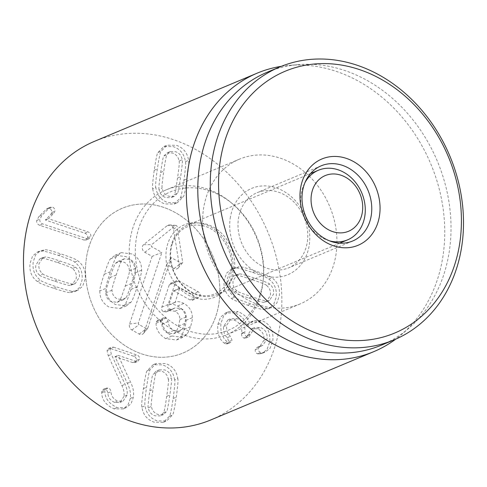 <?xml version="1.0" encoding="UTF-8"?>
<svg xmlns="http://www.w3.org/2000/svg" width="487" height="487" viewBox="0 0 487 487"><rect width="100%" height="100%" fill="white"/><g stroke="black" fill="none" stroke-linecap="round" stroke-linejoin="round"><path stroke-width="0.37" stroke-dasharray="2.44 1.83" d="M307.334 241.729A40.756 33.749 67.3 0 0 293.442 201.539A40.756 33.749 67.3 0 0 257.13 192.663A40.756 33.749 67.3 0 0 238.429 218.779A40.756 33.749 67.3 0 0 252.327 258.968A40.756 33.749 67.3 0 0 288.639 267.844A40.756 33.749 67.3 0 0 307.334 241.729M177.39 193.278L174.285 196.346L168.989 196.298C165.196 195.013 162.926 192.322 162.189 188.219C161.654 187.945 162.183 182.254 163.784 171.138C165.379 160.083 166.463 154.592 167.029 154.665L170.127 151.597L175.423 151.646C179.222 152.93 181.487 155.621 182.223 159.724C182.759 160.016 182.229 165.696 180.634 176.751C179.033 187.866 177.95 193.376 177.39 193.278L174.267 194.587L171.162 197.655L165.866 197.606C162.074 196.322 159.803 193.631 159.072 189.528L162.189 188.219M159.072 189.528C158.531 189.254 159.066 183.562 160.661 172.447C162.256 161.392 163.34 155.901 163.906 155.974L167.029 154.665M163.906 155.974L167.011 152.906L172.301 152.955C176.099 154.239 178.364 156.93 179.1 161.033L182.223 159.724M179.1 161.033C179.636 161.325 179.106 167.004 177.512 178.059C175.91 189.175 174.827 194.684 174.267 194.587M152.729 188.883C153.849 196.462 157.922 201.484 164.953 203.962L174.236 204.071L180.202 198.032C180.969 197.661 182.217 191.72 183.94 180.202C185.535 168.697 186.034 162.524 185.437 161.678C184.317 154.099 180.245 149.071 173.22 146.599L163.936 146.49L157.971 152.528C157.198 152.918 155.95 158.847 154.233 170.304C152.632 181.87 152.133 188.061 152.729 188.883L155.852 187.574C155.256 186.752 155.755 180.561 157.356 168.995C159.072 157.538 160.32 151.609 161.094 151.22L167.059 145.181L176.343 145.29C183.368 147.762 187.44 152.79 188.56 160.369C189.157 161.215 188.658 167.388 187.063 178.893C185.34 190.411 184.092 196.352 183.319 196.724L177.353 202.762L168.076 202.653C161.045 200.181 156.972 195.153 155.852 187.574M157.971 152.528L161.094 151.22M185.437 161.678L188.56 160.369M180.202 198.032L183.319 196.724M156.224 372.902L159.328 369.834L164.618 369.883C168.417 371.167 170.681 373.858 171.418 377.961C171.954 378.235 171.424 383.926 169.823 395.042C168.228 406.097 167.151 411.588 166.584 411.515L163.48 414.583L158.19 414.534C154.391 413.25 152.127 410.559 151.39 406.456C150.854 406.164 151.384 400.484 152.973 389.43C154.58 378.314 155.663 372.805 156.224 372.902L153.101 374.211L156.205 371.143L161.501 371.191C165.294 372.476 167.558 375.167 168.295 379.27L171.418 377.961M168.295 379.27C168.837 379.543 168.301 385.235 166.706 396.351C165.105 407.406 164.028 412.897 163.462 412.824L166.584 411.515M163.462 412.824L160.357 415.892L155.067 415.843C151.268 414.559 149.004 411.868 148.267 407.765L151.39 406.456M148.267 407.765C147.731 407.473 148.261 401.793 149.85 390.738C151.457 379.623 152.541 374.113 153.101 374.211M174.632 379.915C173.518 372.336 169.439 367.308 162.415 364.836L153.131 364.726L147.165 370.765C146.398 371.131 145.15 377.078 143.422 388.596C141.833 400.101 141.333 406.274 141.93 407.12C143.05 414.699 147.123 419.721 154.148 422.199L163.431 422.308L169.397 416.269C170.17 415.88 171.412 409.951 173.135 398.494C174.73 386.928 175.235 380.737 174.632 379.915L177.755 378.606C178.358 379.428 177.852 385.619 176.251 397.185C174.535 408.642 173.293 414.571 172.52 414.961L166.554 420.999L157.271 420.89C150.246 418.418 146.173 413.39 145.053 405.811C144.456 404.965 144.956 398.792 146.544 387.287C148.273 375.769 149.521 369.828 150.288 369.456L156.254 363.418L165.537 363.527C172.562 365.999 176.635 371.027 177.755 378.606M169.397 416.269L172.52 414.961M141.93 407.12L145.053 405.811M147.165 370.765L150.288 369.456M113.635 347.201L136.914 354.956C138.813 355.717 139.666 357.117 139.477 359.138L137.955 361.354L136.001 361.311L118.171 355.376L130.467 381.991C133.097 387.232 134.089 392.266 133.444 397.094L131.076 403.668L126.401 407.589L117.239 407.552C109.137 403.893 105.003 398.549 104.851 391.518L104.882 390.233L106.343 388.06L108.455 388.09C109.77 388.529 110.598 389.746 110.945 391.743C111.328 396.369 113.672 399.498 117.957 401.136L123.053 401.178L127.107 395.036C127.564 391.731 126.876 388.151 125.031 384.298L111.371 354.408L110.178 349.216L111.566 347.188L113.635 347.201L110.512 348.509L108.443 348.497L107.061 350.524L108.248 355.717L121.908 385.607C123.753 389.46 124.447 393.039 123.984 396.345L127.107 395.036M123.984 396.345L119.93 402.487L114.835 402.445C110.549 400.807 108.205 397.678 107.822 393.052C107.481 391.055 106.647 389.837 105.332 389.399L103.22 389.369L101.759 391.542L101.728 392.826C101.88 399.857 106.014 405.202 114.116 408.861L123.284 408.897L127.953 404.977L130.321 398.403C130.966 393.575 129.974 388.541 127.344 383.299L115.054 356.685L132.878 362.62L134.832 362.663L136.354 360.447C136.543 358.42 135.69 357.026 133.791 356.265L110.512 348.509M136.354 360.447L139.477 359.138M115.054 356.685L118.171 355.376M115.029 356.843L118.152 355.534M127.344 383.299L130.467 381.991M114.116 408.861L117.239 407.552M101.728 392.826L104.851 391.518M107.822 393.052L110.945 391.743M114.835 402.445L117.957 401.136M108.248 355.717L111.371 354.408M234.984 312.916L225.633 312.934L220.508 317.214L217.847 324.537C217.105 333.09 219.253 339.305 224.294 343.165L225.621 343.889L227.356 343.859L228.92 341.545L227.24 337.594C224.306 334.946 223.089 331.245 223.582 326.503L227.94 319.886L233.918 319.953C239.75 322.217 242.349 326.637 241.704 333.211L241.625 333.753C241.43 335.963 242.222 337.412 244.011 338.106L245.856 338.063L251.712 328.713L257.197 328.78C262.231 330.661 264.471 334.514 263.905 340.328L259.559 346.762L256.911 347.487L255.255 349.69C255.06 351.754 255.815 353.118 257.526 353.781L259.133 353.976L262.359 353.276L267.016 349.435L269.682 342.026C270.583 331.732 266.858 325.018 258.5 321.877L250.787 321.974L246.459 325.03C245.631 320.105 241.808 316.069 234.984 312.916L238.106 311.607C244.931 314.76 248.754 318.796 249.581 323.721L253.91 320.665L261.622 320.568C269.981 323.709 273.706 330.423 272.805 340.717L270.139 348.132L265.482 351.967L262.25 352.667L260.648 352.472C258.938 351.809 258.183 350.445 258.378 348.382L260.034 346.178L262.682 345.453L267.028 339.019C267.594 333.205 265.354 329.352 260.32 327.471L254.829 327.404L248.979 336.754L247.134 336.797C245.345 336.103 244.553 334.654 244.748 332.444L244.827 331.909C245.472 325.328 242.873 320.909 237.041 318.644L231.063 318.577L226.705 325.194C226.212 329.936 227.429 333.638 230.363 336.292L232.043 340.236L230.479 342.55L228.744 342.58L227.417 341.856C222.376 337.996 220.227 331.781 220.97 323.228L223.624 315.905L228.756 311.625L238.106 311.607M217.847 324.537L220.97 323.228M246.459 325.03L249.581 323.721M246.605 325.079L249.728 323.77M258.5 321.877L261.622 320.568M269.682 342.026L272.805 340.717M259.133 353.976L262.25 352.667M257.854 347.231L260.977 345.922M263.905 340.328L267.028 339.019M257.197 328.78L260.32 327.471M247.445 335.184L250.568 333.875M244.011 338.106L247.134 336.797M241.704 333.211L244.827 331.909M233.918 319.953L237.041 318.644M223.582 326.503L226.705 325.194M228.92 341.545L232.043 340.236M225.621 343.889L228.744 342.58M224.294 343.165L227.417 341.856M236.913 290.83C233.79 288.322 232.518 284.968 233.109 280.762L237.12 274.516L239.336 274.029C239.501 273.45 244.614 274.826 254.664 278.174C264.66 281.504 269.664 283.495 269.676 284.134C272.805 286.642 274.071 290.002 273.481 294.209L269.475 300.455L267.253 300.936C267.071 301.514 261.976 300.138 251.98 296.808C241.929 293.46 236.907 291.47 236.913 290.83L233.79 292.139C230.668 289.631 229.395 286.277 229.986 282.07L233.997 275.825L239.336 274.029M236.213 275.338C236.378 274.753 241.491 276.135 251.542 279.483C261.537 282.813 266.541 284.804 266.553 285.443L269.676 284.134M266.553 285.443C269.682 287.951 270.949 291.311 270.358 295.518L266.352 301.763L264.137 302.244L267.253 300.936M264.137 302.244C263.948 302.823 258.853 301.447 248.857 298.117C238.807 294.769 233.784 292.778 233.79 292.139M235.927 268.13L231.471 269.037L226.686 273.073L224.239 280.153C223.229 287.987 225.67 294.099 231.55 298.507C231.976 299.444 237.406 301.684 247.828 305.227C258.226 308.618 263.753 310.024 264.423 309.452L268.879 308.545L273.657 304.509L276.111 297.429C277.115 289.601 274.68 283.483 268.8 279.081C268.349 278.138 262.937 275.904 252.564 272.373C242.118 268.97 236.572 267.552 235.927 268.13L239.05 266.821C239.695 266.243 245.241 267.661 255.687 271.064C266.06 274.595 271.472 276.829 271.923 277.773C277.803 282.174 280.238 288.292 279.228 296.12L276.78 303.2L272.002 307.236L267.546 308.143C266.876 308.715 261.349 307.309 250.951 303.918C240.529 300.376 235.099 298.135 234.673 297.198C228.787 292.79 226.352 286.679 227.362 278.844L229.809 271.764L234.594 267.728L239.05 266.821M268.8 279.081L271.923 277.773M264.423 309.452L267.546 308.143M231.55 298.507L234.673 297.198M83.867 240.012L86.089 240.012L87.666 237.723C87.91 235.58 86.972 234.064 84.854 233.176L45.358 220.021L50.867 214.347L51.738 212.551C51.896 210.512 51.074 209.13 49.278 208.399L47.434 208.466L46.289 209.27L39.106 216.301L36.714 220.471C36.44 222.748 37.45 224.367 39.745 225.317L83.867 240.012L86.99 238.703L42.868 224.008C40.567 223.058 39.563 221.439 39.837 219.162L42.223 214.992L49.412 207.961L50.557 207.158L52.395 207.091C54.197 207.821 55.019 209.203 54.861 211.242L53.99 213.038L48.475 218.712L87.977 231.867C90.095 232.756 91.032 234.271 90.789 236.414L89.212 238.703L86.99 238.703M39.745 225.317L42.868 224.008M51.738 212.551L54.861 211.242M50.867 214.347L53.99 213.038M45.376 219.856L48.499 218.547M45.358 220.021L48.475 218.712M84.854 233.176L87.977 231.867M75.54 267.174C78.663 269.682 79.929 273.043 79.344 277.249L75.333 283.495L73.117 283.976C72.947 284.56 67.839 283.178 57.789 279.836C47.793 276.5 42.783 274.516 42.777 273.871C39.648 271.362 38.382 268.008 38.966 263.802L42.978 257.556L45.194 257.069C45.382 256.497 50.478 257.873 60.473 261.196C70.524 264.551 75.546 266.541 75.54 267.174L72.417 268.483C75.54 270.991 76.812 274.351 76.222 278.558L72.21 284.804L69.994 285.285L73.117 283.976M69.994 285.285C69.83 285.869 64.716 284.487 54.666 281.139C44.67 277.809 39.666 275.825 39.654 275.179L42.777 273.871M39.654 275.179C36.525 272.671 35.259 269.317 35.849 265.111L39.855 258.865L45.194 257.069M42.071 258.378C42.259 257.806 47.355 259.181 57.35 262.505C67.401 265.859 72.423 267.85 72.417 268.483M70.28 292.492L74.736 291.585L79.521 287.549L81.968 280.469C82.979 272.641 80.538 266.523 74.657 262.122C74.231 261.184 68.801 258.944 58.379 255.401C47.982 252.01 42.454 250.598 41.785 251.17L37.329 252.077L32.55 256.113L30.103 263.193C29.092 271.028 31.527 277.14 37.408 281.547C37.858 282.49 43.27 284.725 53.643 288.249C64.089 291.658 69.635 293.071 70.28 292.492L73.403 291.183C72.758 291.762 67.212 290.349 56.766 286.94C46.393 283.416 40.981 281.182 40.531 280.238C34.65 275.831 32.215 269.719 33.219 261.884L35.673 254.804L40.451 250.768L44.907 249.861C45.577 249.289 51.105 250.702 61.496 254.092C71.924 257.635 77.354 259.875 77.78 260.813C83.661 265.214 86.096 271.332 85.091 279.161L82.638 286.24L77.859 290.276L73.403 291.183M37.408 281.547L40.531 280.238M41.785 251.17L44.907 249.861M74.657 262.122L77.78 260.813M211.029 419.849A150.952 125.001 67.3 0 0 267.966 232.311A150.952 125.001 67.3 0 0 94.332 141.407M219.034 302.731A78.498 65.002 67.3 0 0 192.274 225.329A78.498 65.002 67.3 0 0 122.34 208.235A78.498 65.002 67.3 0 0 92.731 305.757A78.498 65.002 67.3 0 0 183.021 353.026A78.498 65.002 67.3 0 0 219.034 302.731M230.205 218.389A46.795 38.747 -112.7 0 1 294.994 200.267A46.795 38.747 -112.7 0 1 284.079 276.032A46.795 38.747 -112.7 0 1 230.205 218.389M336.109 253.66A78.498 65.002 -112.7 0 1 300.102 303.955A78.498 65.002 -112.7 0 1 209.812 256.686A78.498 65.002 -112.7 0 1 239.421 159.164A78.498 65.002 -112.7 0 1 309.355 176.264A78.498 65.002 -112.7 0 1 336.109 253.66M381.577 345.1A147.932 122.499 67.3 0 0 409.031 328.061A147.932 122.499 67.3 0 0 449.446 250.306A147.932 122.499 67.3 0 0 298.61 64.601A147.932 122.499 67.3 0 0 267.217 72.222M281.37 66.311A150.952 125.001 -112.7 0 1 289.229 65.374A150.952 125.001 -112.7 0 1 443.146 254.871A150.952 125.001 -112.7 0 1 401.903 334.204A150.952 125.001 -112.7 0 1 395.724 339.153M115.632 263.26L117.988 261.416L124.142 262.213C127.576 264.149 129.323 267.059 129.39 270.936C129.859 271.314 128.471 276.366 125.226 286.106C121.963 295.895 120.07 300.686 119.546 300.485L117.19 302.33L111.036 301.532C107.603 299.596 105.856 296.693 105.789 292.809C105.314 292.456 106.708 287.385 109.965 277.59C113.215 267.856 115.102 263.077 115.632 263.26L121.878 260.642L124.234 258.798L130.382 259.595C133.822 261.531 135.569 264.441 135.636 268.319C136.104 268.696 134.716 273.749 131.472 283.489C128.209 293.277 126.316 298.068 125.792 297.867L123.436 299.712L117.282 298.915C113.848 296.979 112.095 294.075 112.028 290.191C111.56 289.838 112.954 284.767 116.21 274.978C119.455 265.238 121.348 260.46 121.878 260.642M129.39 270.936L135.636 268.319M119.546 300.485L125.792 297.867M105.789 292.809L112.028 290.191M99.817 290.94C99.713 298.062 102.83 303.462 109.173 307.133L120.106 308.508L124.696 304.819C125.488 304.643 127.606 299.487 131.052 289.357C134.363 279.209 135.8 273.694 135.362 272.805C135.465 265.683 132.348 260.283 126.005 256.619L115.072 255.237L110.488 258.926C109.685 259.127 107.572 264.264 104.145 274.345C100.815 284.542 99.372 290.075 99.817 290.94L106.063 288.328C105.959 295.445 109.076 300.844 115.419 304.515L126.352 305.891L130.936 302.202C131.733 302.025 133.852 296.869 137.291 286.74C140.603 276.592 142.04 271.076 141.607 270.188C141.711 263.065 138.594 257.672 132.251 254.001L121.318 252.619L116.728 256.308C115.93 256.509 113.818 261.647 110.391 271.728C107.061 281.924 105.618 287.458 106.063 288.328M110.488 258.926L116.728 256.308M135.362 272.805L141.607 270.188M124.696 304.819L130.936 302.202M156.065 323.222C155.943 329.401 159.127 334.532 165.629 338.629L176.611 339.987L180.677 336.785C181.907 335.239 183.106 332.743 184.275 329.285C185.498 325.566 186.095 322.577 186.058 320.324C186.107 314.054 183.282 309.288 177.585 306.037C173.701 304.132 170.803 303.791 168.879 305.002L173.348 291.129L173.883 290.922L190.027 299.931L192.347 300.266L193.698 298.659C194.252 296.887 193.649 295.445 191.89 294.331L172.617 283.58L170.517 283.306L169.263 284.858L161.836 307.151C161.209 309.184 161.769 310.712 163.498 311.735L166.28 311.869L168.691 310.578L174.973 311.217C178.224 312.958 179.873 315.753 179.916 319.6L178.54 326.089C177.585 328.95 176.69 330.904 175.856 331.957L173.603 333.747L167.491 333.029C163.997 330.965 162.122 328.007 161.873 324.159L159.967 320.616L157.569 320.33L156.315 321.846L156.065 323.222L162.311 320.604C162.183 326.783 165.373 331.915 171.874 336.012L182.856 337.369L186.923 334.167C188.152 332.621 189.352 330.125 190.52 326.667C191.744 322.948 192.335 319.959 192.304 317.707C192.353 311.437 189.528 306.676 183.83 303.419C179.947 301.514 177.049 301.173 175.125 302.39L179.593 288.511L180.129 288.304L196.273 297.313L198.593 297.648L199.938 296.041C200.492 294.27 199.895 292.827 198.136 291.713L178.863 280.962L176.763 280.689L175.509 282.241L168.082 304.533C167.455 306.567 168.009 308.094 169.744 309.117L172.526 309.251L174.936 307.961L181.213 308.6C184.47 310.341 186.119 313.135 186.162 316.982L184.786 323.471C183.83 326.333 182.935 328.287 182.095 329.34L179.849 331.136L173.737 330.411C170.243 328.348 168.368 325.389 168.118 321.542L166.207 317.999L163.809 317.713L162.561 319.228L162.311 320.604M159.967 320.616L166.207 317.999M179.916 319.6L186.162 316.982M167.358 311.296L173.603 308.685M179.593 288.511L173.348 291.129L179.593 288.511M168.745 304.929L174.991 302.311M168.879 305.002L175.637 302.129L168.879 305.002M177.585 306.037L183.83 303.419M186.058 320.324L192.304 317.707M165.629 338.629L171.874 336.012M215.93 315.917A78.498 65.002 67.3 0 0 197.144 230.497A78.498 65.002 67.3 0 0 122.34 208.235A78.498 65.002 67.3 0 0 92.731 305.757A78.498 65.002 67.3 0 0 183.021 353.026A78.498 65.002 67.3 0 0 215.93 315.917M152.114 256.357L129.56 324.044A4.529 3.75 67.3 0 0 131.904 330.003L139.203 334.076A4.529 3.75 67.3 0 0 143.488 333.412A4.529 3.75 67.3 0 0 144.158 332.189L166.712 264.496L174.011 268.568A4.529 3.75 67.3 0 0 178.291 267.905A4.529 3.75 67.3 0 0 179.131 264.447L173.591 229.115A4.529 3.75 67.3 0 0 169.537 224.903A4.529 3.75 67.3 0 0 167.272 225.591L143.616 244.632A4.529 3.75 67.3 0 0 144.816 252.284L152.114 256.357L161.897 252.388L151.993 246.86A1.291 1.071 -112.7 0 1 151.652 244.681L175.308 225.633A1.291 1.071 -112.7 0 1 177.11 226.638L182.649 261.969A1.291 1.071 -112.7 0 1 181.188 263.15L171.284 257.623L147.792 328.116A1.291 1.071 -112.7 0 1 146.38 328.652L139.081 324.579A1.291 1.071 -112.7 0 1 138.411 322.881L161.897 252.388M166.712 264.496L171.284 257.623M329.437 240.809A37.736 31.247 -112.7 0 1 322.09 237.766A37.736 31.247 -112.7 0 1 305.014 182.522M172.014 242.818A37.736 31.247 -112.7 0 1 187.836 224.976A37.736 31.247 -112.7 0 1 231.246 247.7A37.736 31.247 -112.7 0 1 217.013 294.586A37.736 31.247 -112.7 0 1 191.531 292.486A37.736 31.247 -112.7 0 1 172.014 242.818M259.955 294.726A75.01 62.111 -112.7 0 1 173.707 323.502A75.01 62.111 -112.7 0 1 142.654 218.596A75.01 62.111 -112.7 0 1 233.218 204.394A75.01 62.111 -112.7 0 1 263.51 276.665A75.01 62.111 -112.7 0 1 259.955 294.726M259.644 297.6A78.498 65.002 67.3 0 0 263.357 278.698A78.498 65.002 67.3 0 0 231.66 203.073A78.498 65.002 67.3 0 0 166.049 189.918A78.498 65.002 67.3 0 0 136.445 287.433A78.498 65.002 67.3 0 0 226.735 334.703A78.498 65.002 67.3 0 0 259.644 297.6M160.661 172.447L163.784 171.138M177.512 178.059L180.634 176.751M154.233 170.304L157.356 168.995M183.94 180.202L187.063 178.893M166.706 396.351L169.823 395.042M149.85 390.738L152.973 389.43M173.135 398.494L176.251 397.185M143.422 388.596L146.544 387.287M133.791 356.265L136.914 354.956M132.878 362.62L136.001 361.311M130.321 398.403L133.444 397.094M101.759 391.542L104.882 390.233M105.332 389.399L108.455 388.09M121.908 385.607L125.031 384.298M107.061 350.524L110.178 349.216M257.526 353.781L260.648 352.472M255.255 349.69L258.378 348.382M247.378 335.665L250.495 334.356M241.625 333.753L244.748 332.444M227.24 337.594L230.363 336.292M251.542 279.483L254.664 278.174M248.857 298.117L251.98 296.808M252.564 272.373L255.687 271.064M247.828 305.227L250.951 303.918M87.666 237.723L90.789 236.414M36.714 220.471L39.837 219.162M39.106 216.301L42.223 214.992M46.289 209.27L49.412 207.961M49.278 208.399L52.395 207.091M54.666 281.139L57.789 279.836M57.35 262.505L60.473 261.196M53.643 288.249L56.766 286.94M58.379 255.401L61.496 254.092M109.965 277.59L116.21 274.978M125.226 286.106L131.472 283.489M104.145 274.345L110.391 271.728M131.052 289.357L137.291 286.74M156.315 321.846L162.561 319.228M161.873 324.159L168.118 321.542M167.491 333.029L173.737 330.411M175.856 331.957L182.095 329.34M178.54 326.089L184.786 323.471M174.973 311.217L181.213 308.6M163.498 311.735L169.744 309.117M161.836 307.151L168.082 304.533M169.263 284.858L175.509 282.241M172.617 283.58L178.863 280.962M191.89 294.331L198.136 291.713M190.027 299.931L196.273 297.313M184.275 329.285L190.52 326.667M180.677 336.785L186.923 334.167M129.56 324.044L138.411 322.881M144.816 252.284L151.993 246.86M143.616 244.632L151.652 244.681M167.272 225.591L175.308 225.633M173.591 229.115L177.11 226.638M179.131 264.447L182.649 261.969M174.011 268.568L181.188 263.15M144.158 332.189L147.792 328.116M139.203 334.076L146.38 328.652M131.904 330.003L139.081 324.579M167.887 243.36A39.246 32.501 67.3 0 0 205.514 299.28A39.246 32.501 67.3 0 0 225.14 240.371A39.246 32.501 67.3 0 0 167.887 243.36M321.134 165.836L257.13 192.663M352.643 241.016L288.639 267.844M174.285 196.346L171.162 197.655M170.127 151.597L167.011 152.906M163.936 146.49L167.059 145.181M174.236 204.071L177.353 202.762M159.328 369.834L156.205 371.143M163.48 414.583L160.357 415.892M163.431 422.308L166.554 420.999M153.131 364.726L156.254 363.418M134.832 362.663L137.955 361.354M123.284 408.897L126.401 407.589M103.22 389.369L106.343 388.06M119.93 402.487L123.053 401.178M108.443 348.497L111.566 347.188M225.633 312.934L228.756 311.625M250.787 321.974L253.91 320.665M262.359 353.276L265.482 351.967M256.911 347.487L260.034 346.178M259.559 346.762L262.682 345.453M251.712 328.713L254.829 327.404M245.856 338.063L248.979 336.754M227.94 319.886L231.063 318.577M227.356 343.859L230.479 342.55M237.12 274.516L233.997 275.825M269.475 300.455L266.352 301.763M231.471 269.037L234.594 267.728M268.879 308.545L272.002 307.236M86.089 240.012L89.212 238.703M47.434 208.466L50.557 207.158M75.333 283.495L72.21 284.804M42.978 257.556L39.855 258.865M74.736 291.585L77.859 290.276M37.329 252.077L40.451 250.768M239.421 159.164L166.049 189.918M300.102 303.955L226.735 334.703M298.61 64.601L289.229 65.374M409.031 328.061L401.903 334.204M117.988 261.416L124.234 258.798M117.19 302.33L123.436 299.712M121.318 252.619L115.072 255.237M126.352 305.891L120.106 308.508M163.809 317.713L157.569 320.33M179.849 331.136L173.603 333.747M174.936 307.961L168.691 310.578M172.526 309.251L166.28 311.869M176.763 280.689L170.517 283.306M198.593 297.648L192.347 300.266M179.788 288.249L173.542 290.867M182.856 337.369L176.611 339.987M175.953 225.438L169.537 224.903M182.412 262.962L178.291 267.905M147.604 328.463L143.488 333.412M310.542 173.549L187.836 224.976M339.719 243.159L217.013 294.586M172.313 243.658C175.296 235.391 180.196 229.827 187.014 226.96C191.44 225.079 196.249 224.598 201.448 225.505C217.05 227.478 232.883 247.597 231.623 266.852C230.929 287.36 214.858 298.555 200.51 295.159C193.442 293.807 187.002 289.929 181.201 283.525C171.241 270.949 168.283 257.66 172.313 243.658M233.218 204.394L231.66 203.073M263.51 276.665L263.357 278.698"/><path stroke-width="0.73" d="M371.338 214.901A40.756 33.749 -112.7 0 1 352.643 241.016A40.756 33.749 -112.7 0 1 305.757 216.472A40.756 33.749 -112.7 0 1 321.134 165.836A40.756 33.749 -112.7 0 1 357.44 174.717A40.756 33.749 -112.7 0 1 371.338 214.901M379.562 215.291A46.795 38.747 67.3 0 0 325.687 157.648A46.795 38.747 67.3 0 0 314.772 233.413A46.795 38.747 67.3 0 0 379.562 215.291M220.063 162.171A141.9 117.501 -112.7 0 1 416.531 107.225A141.9 117.501 -112.7 0 1 383.427 336.961A141.9 117.501 -112.7 0 1 220.063 162.171M257.197 73.153L94.332 141.407A150.952 125.001 67.3 0 0 25.081 238.131A150.952 125.001 67.3 0 0 76.544 386.976A150.952 125.001 67.3 0 0 211.029 419.849L373.894 351.596A150.952 125.001 -112.7 0 1 239.409 318.717A150.952 125.001 -112.7 0 1 187.945 169.878A150.952 125.001 -112.7 0 1 257.197 73.153A150.952 125.001 -112.7 0 1 281.37 66.311M211.839 161.781A147.932 122.499 67.3 0 0 262.274 307.644A147.932 122.499 67.3 0 0 394.068 339.865A147.932 122.499 67.3 0 0 461.932 245.077A147.932 122.499 67.3 0 0 411.503 99.208A147.932 122.499 67.3 0 0 279.702 66.993A147.932 122.499 67.3 0 0 211.839 161.781M279.702 66.993L267.217 72.222A147.932 122.499 67.3 0 0 211.419 256.01A147.932 122.499 67.3 0 0 381.577 345.1L394.068 339.865M395.724 339.153A150.952 125.001 -112.7 0 1 373.894 351.596M328.171 229.59A30.188 25.001 -112.7 0 1 320.178 178.595A30.188 25.001 -112.7 0 1 362.31 202.099A30.188 25.001 -112.7 0 1 328.171 229.59M305.014 182.522A37.736 31.247 -112.7 0 1 318.395 170.255A37.736 31.247 -112.7 0 1 361.804 192.986A37.736 31.247 -112.7 0 1 347.572 239.866A37.736 31.247 -112.7 0 1 329.437 240.809M318.395 170.255L310.542 173.549M347.572 239.866L339.719 243.159"/></g></svg>
